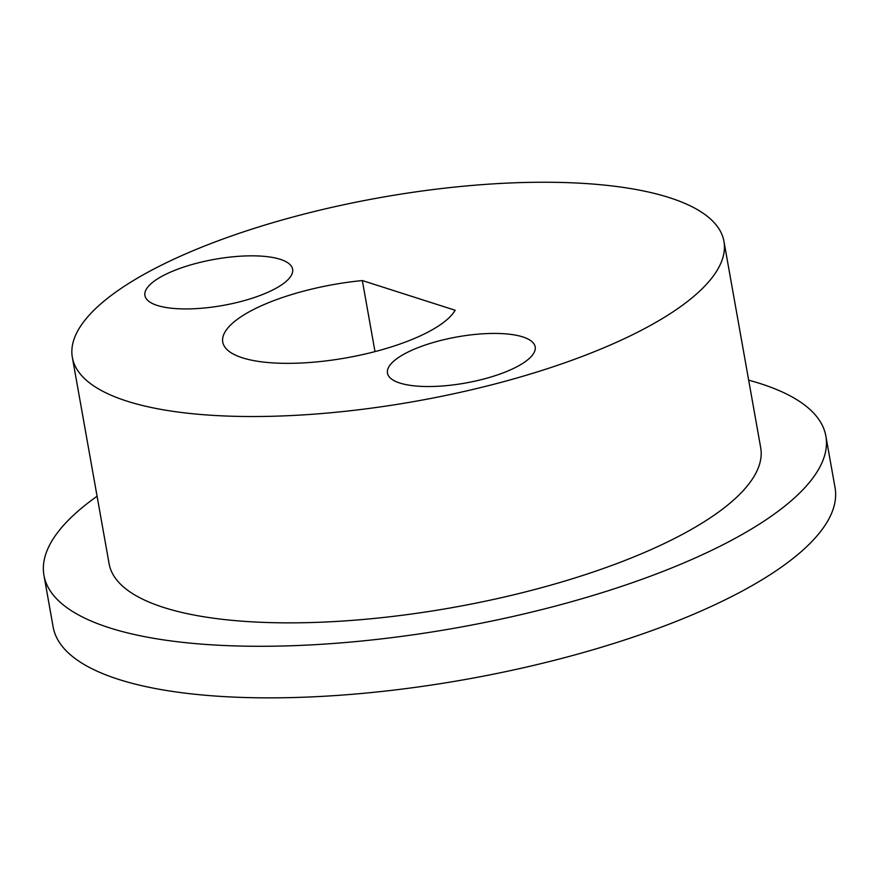 <?xml version="1.0" encoding="UTF-8"?>
<svg xmlns="http://www.w3.org/2000/svg" width="879" height="879" viewBox="0 0 879 879"><rect width="100%" height="100%" fill="white"/><g stroke="black" fill="none" stroke-linecap="round" stroke-linejoin="round"><path stroke-width="1.32" d="M216.706 241.34A330.922 103.359 -10.1 0 0 72.353 357.412A330.922 103.359 -10.1 0 0 416.283 401.143A330.922 103.359 -10.1 0 0 723.944 241.351A330.922 103.359 -10.1 0 0 543.826 182.239A330.922 103.359 -10.1 0 0 216.706 241.34M72.353 357.412L109.106 563.747A330.922 103.359 -10.1 0 0 453.037 607.477A330.922 103.359 -10.1 0 0 760.698 447.686L723.944 241.351M97.086 496.25A397.11 124.027 -10.1 0 0 43.95 575.349A397.11 124.027 -10.1 0 0 456.651 627.826A397.11 124.027 -10.1 0 0 825.864 436.072A397.11 124.027 -10.1 0 0 748.677 380.178M43.95 575.349L53.136 626.936A397.11 124.027 -10.1 0 0 465.848 679.401A397.11 124.027 -10.1 0 0 835.05 487.658L825.864 436.072M420.195 346.82A75.012 23.425 -10.1 0 0 387.474 373.135A75.012 23.425 -10.1 0 0 465.43 383.046A75.012 23.425 -10.1 0 0 535.168 346.831A75.012 23.425 -10.1 0 0 494.339 333.427A75.012 23.425 -10.1 0 0 420.195 346.82M177.635 269.227A75.012 23.425 -10.1 0 0 144.925 295.542A75.012 23.425 -10.1 0 0 222.881 305.452A75.012 23.425 -10.1 0 0 292.619 269.238A75.012 23.425 -10.1 0 0 251.79 255.833A75.012 23.425 -10.1 0 0 177.635 269.227M362.335 280.555A119.137 37.215 -10.1 0 0 222.761 342.074A119.137 37.215 -10.1 0 0 331.537 360.181A119.137 37.215 -10.1 0 0 455.157 310.254L362.335 280.555L374.992 351.611"/></g></svg>
